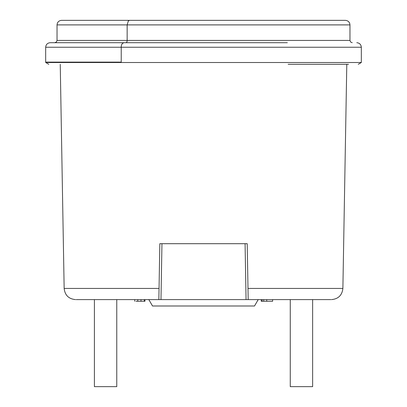 <?xml version="1.0" encoding="UTF-8"?>
<svg xmlns="http://www.w3.org/2000/svg" width="407" height="407" viewBox="0 0 407 407"><rect width="100%" height="100%" fill="white"/><g stroke="black" fill="none" stroke-linecap="round" stroke-linejoin="round"><path stroke-width="0.61" d="M358.252 64.296L361.33 62.515L45.711 62.515L48.784 64.296M288.151 64.296L348.545 64.296M125.967 42.704A2.274 1.185 -90 0 0 127.152 40.43L127.152 24.893L57.036 24.893L57.036 40.43L349.964 40.43L349.964 24.893L127.152 24.893L128.332 20.961L129.523 20.35L113.772 20.35M245.08 243.696L246.057 299.603L248.189 299.603L158.852 299.603L159.829 243.696L247.212 243.696L248.189 299.603L330.866 299.603L271.428 299.603M290.267 299.603L290.267 386.65L312.637 386.65L312.637 299.603M94.399 299.603L94.399 386.65L116.768 386.65L116.768 299.603M248.189 299.603L248.178 299.084M161.955 243.696L160.979 299.603L76.185 299.603L135.358 299.603M158.857 299.089L158.852 299.603M141.005 299.603L141.005 301.277L137.759 301.277L137.759 299.603M144.327 299.603L144.327 301.277L141.005 301.277M266.733 299.603L266.733 301.277L272.624 301.277L272.624 299.603M262.103 299.603L262.103 301.277L263.705 301.277L263.705 299.603M266.733 301.277L263.705 301.277M137.759 301.277L135.963 301.277M144.943 299.603L144.943 301.277L144.327 301.277M148.83 299.603L152.523 305.993L254.512 305.993L258.206 299.603M262.103 301.277L261.248 301.277L261.248 299.603M287.347 42.704L50.219 42.704C47.466 42.979 45.95 44.495 45.67 47.248L121.225 47.248L121.225 62.113L45.711 62.113L45.711 62.515M247.99 288.436L342.882 288.436L346.795 64.296M361.33 62.515L361.33 47.248L121.225 47.248A4.543 2.371 90 0 1 121.922 44.032L123.596 42.704M60.241 64.296L64.153 288.436L159.045 288.436M349.964 40.43L350.646 42.053L352.238 42.704M125.905 20.35L345.421 20.35C348.219 20.671 349.735 22.182 349.964 24.893M342.882 288.436C342.114 295.228 338.329 298.952 331.522 299.603M64.153 288.436C64.922 295.228 68.712 298.952 75.514 299.603M134.702 299.603L134.702 301.277M45.67 62.113L45.67 47.248M361.33 47.248C361.05 44.495 359.539 42.979 356.781 42.704M57.036 40.43L56.38 42.028L54.762 42.704M57.036 24.893C57.311 22.141 58.827 20.63 61.579 20.35L281.13 20.35M277.518 20.35L125.885 20.35"/></g></svg>
